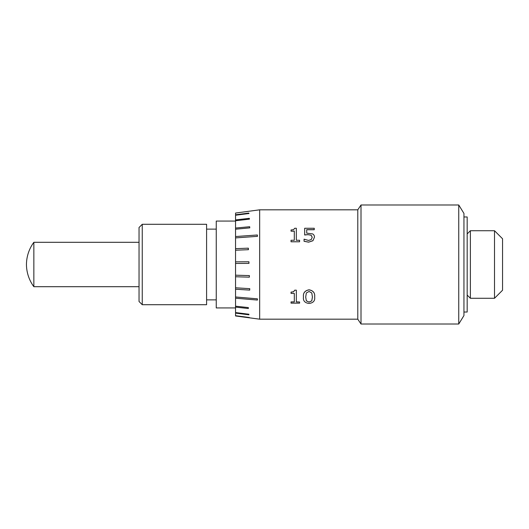 <?xml version="1.0" encoding="UTF-8"?>
<svg xmlns="http://www.w3.org/2000/svg" width="529" height="529" viewBox="0 0 529 529"><rect width="100%" height="100%" fill="white"/><g stroke="black" fill="none" stroke-linecap="round" stroke-linejoin="round"><path stroke-width="0.79" d="M463.946 312.024L467.167 312.024L467.167 216.976L463.946 216.976M458.749 324.012L463.946 315.562L463.946 213.438L458.749 204.988L361.009 204.988L361.009 324.012L458.749 324.012L458.749 204.988M361.009 324.012L357.789 319.185L357.789 209.815L361.009 204.988M291.036 241.74L299.586 241.793L291.036 241.793L291.036 240.265L294.296 240.265L294.296 231.173L291.036 231.173L291.036 229.976L293.602 229.632L294.686 228.257L296.333 228.257L296.333 240.265L296.333 228.343M306.714 233.137L312.626 233.904C313.902 234.691 314.51 235.795 314.451 237.223L312.93 240.735L308.625 242.163L304.069 241.297L304.069 239.168L308.552 240.444L311.264 239.564L312.209 237.237L311.138 235.226L307.997 234.658L304.678 235.002L304.678 228.257L314.246 228.257L314.246 229.738L306.714 229.738L306.714 233.137L306.714 229.659L314.246 229.659M312.209 237.303L311.138 235.293M299.593 301.98L299.593 303.15L291.043 303.15L291.043 301.894L294.303 301.894L294.303 293.41L291.043 293.41L291.043 292.12L293.608 291.737L294.693 290.17L296.339 290.17L296.339 301.98L299.593 301.98L296.339 301.894M303.461 296.974C302.965 293 304.83 290.606 309.062 289.806C313.267 290.586 315.132 292.973 314.662 296.961L314.662 297.034C315.158 300.803 313.287 302.938 309.062 303.441C304.843 302.952 302.972 300.816 303.461 297.047L303.461 296.974M357.789 209.815L259.673 209.815L259.673 319.185L357.789 319.185M259.673 319.185L235.55 315.972L235.55 263.455L248.98 263.382L248.921 261.776L235.55 261.848L235.55 250.21L248.425 249.695L248.352 248.161L235.55 248.663L235.55 237.911L257.484 236.344L257.339 234.988L235.55 236.542L235.55 229.196L249.787 227.873L249.688 226.723L235.55 228.039L235.55 220.745L249.45 219.151L249.331 218.332L235.55 219.912L235.55 215.237L248.98 213.511L248.848 213.075L235.55 214.787L235.55 213.055L259.673 209.815M248.425 211.342L235.55 213.048L248.425 211.342M235.55 275.186L249.404 275.589L235.55 275.192M249.331 275.589L249.377 277.163L249.404 275.589M235.55 287.789L249.761 288.669L235.55 287.796M249.688 288.669L249.721 290.097L249.761 288.669M235.55 296.967L257.411 298.825L235.55 296.974M257.339 298.825L257.411 300.062L257.411 298.825M235.55 306.185L248.352 307.58L235.55 306.192M248.28 307.58L248.352 308.513L248.352 307.58M235.55 312.566L248.921 314.239L235.55 312.573M248.848 314.239L248.914 314.801L248.921 314.239M235.55 315.687L249.404 317.526L235.55 315.694M248.98 263.382L235.55 263.455L235.55 261.848M248.425 249.695L235.55 250.204L235.55 248.663M257.484 236.344L235.55 237.905L235.55 236.542M249.688 226.723L249.721 227.873L235.55 229.189L235.55 228.039M235.55 220.745L235.55 219.912M248.98 213.511L235.55 215.224L235.55 214.787M235.55 221.069L216.249 221.069L216.249 307.931L235.55 307.931M257.411 300.062L235.55 298.204M248.352 308.513L235.55 307.118M248.914 314.801L235.55 313.128M249.377 317.678L235.55 315.839M257.339 234.988L257.411 236.344M248.28 248.161L248.352 249.695M248.848 261.776L248.914 263.382M249.377 277.163L235.55 276.76M249.721 290.097L235.55 289.218M248.848 213.075L248.914 213.511M249.45 219.151L235.55 220.738M249.331 218.332L249.377 219.151M216.249 229.117L206.594 229.117M216.249 299.883L206.594 299.883M206.594 304.711L206.594 224.289L142.255 224.289L142.255 304.711L206.594 304.711M142.255 304.711L139.041 301.497L139.041 227.503L142.255 224.289M139.041 242.302L33.849 242.302A37.962 37.962 0 0 0 26.45 264.5A37.962 37.962 0 0 0 33.849 286.698L33.849 242.302M139.041 286.698L33.849 286.698M294.296 240.265L294.296 231.094L291.036 231.094M299.586 241.74L299.586 240.265L296.333 240.265M314.451 237.223L312.93 240.675L308.625 242.163M308.625 242.11L304.069 241.244M311.138 235.226L307.997 234.658M307.997 234.592L304.678 234.936M294.693 290.17L296.339 290.229M293.608 291.737L294.693 290.229M291.043 292.187L293.608 291.803M291.043 301.98L294.303 301.98L294.303 293.41M303.461 297.047C302.965 293.059 304.83 290.666 309.062 289.866L309.062 289.806M309.062 289.866C313.267 290.646 315.132 293.04 314.662 297.034M311.766 292.934L309.062 291.479L306.337 292.947L305.702 297.047L306.324 300.842L309.062 302.125L311.773 300.869L312.421 297.034L311.766 292.934M305.702 296.974L306.324 300.842M306.324 300.756L309.062 302.125M309.062 302.039L311.773 300.869M311.773 300.783L312.421 296.961M502.55 238.764L502.55 290.236L494.509 298.277L494.509 230.723L502.55 238.764M467.167 233.937L470.38 230.723L470.38 298.277L494.509 298.277M470.38 230.723L494.509 230.723M467.167 295.063L470.38 298.277"/></g></svg>
